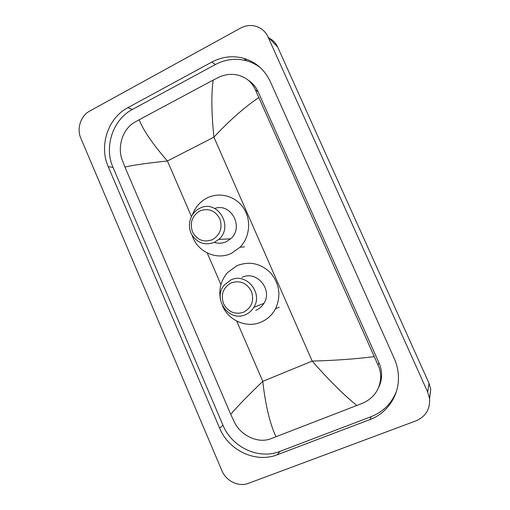<?xml version="1.0" encoding="UTF-8"?>
<svg xmlns="http://www.w3.org/2000/svg" width="510" height="510" viewBox="0 0 510 510"><rect width="100%" height="100%" fill="white"/><g stroke="black" fill="none" stroke-linecap="round" stroke-linejoin="round"><path stroke-width="0.76" d="M380.294 383.341L379.72 384.221M248.459 483.333C238.699 487.216 226.115 481.147 221.926 470.704L80.822 138.216C76.551 128.66 80.707 115.789 89.671 111.091L240.51 28.114C247.044 24.741 253.444 24.652 259.711 27.846C263.421 29.931 266.188 32.971 268.024 36.956L427.718 392.158L429.535 398.584C430.198 409.154 425.703 416.574 416.064 420.833L248.459 483.333M269.777 38.416C273.303 40.405 275.935 43.286 277.676 47.067L428.999 383.233L430.714 389.308L429.573 398.941M211.867 62.061L127.774 107.718C107.941 118.02 98.87 145.815 108.19 166.585L219.612 428.119C228.601 450.464 255.797 463.392 277.306 454.748L369.967 419.564C387.147 413.253 399.043 395.683 398.444 376.941C398.284 370.572 396.888 364.42 394.255 358.498L270.357 81.721C264.741 69.838 255.886 62.041 243.793 58.325C232.809 55.38 222.169 56.629 211.867 62.061L215.398 64.521L132.39 109.446C112.806 119.589 103.836 146.988 113.041 167.465L222.978 425.225C231.846 447.238 258.672 459.95 279.882 451.407L371.21 416.644C383.29 411.812 391.725 403.321 396.512 391.17M379.88 384.553L379.351 385.458M260.323 67.664C256.249 64.547 251.768 62.284 246.885 60.868C236.06 57.961 225.56 59.179 215.398 64.521M378.605 387.498C380.383 383.953 381.359 380.167 381.544 376.144C381.722 371.592 380.868 367.187 378.994 362.935L258.098 91.755C255.905 86.93 252.654 83.105 248.357 80.287M258.697 97.608C244.201 107.489 229.277 120.672 213.919 137.158C211.459 113.45 211.21 94.426 213.18 80.096L218.707 77.303C224.432 74.613 230.303 73.771 236.334 74.772C245.406 76.653 251.755 81.676 255.382 89.83L377.948 364.88C379.925 369.004 380.836 373.371 380.683 377.98C379.682 389.742 373.728 398.131 362.814 403.155L270.606 438.817C257.767 443.764 240.771 435.502 234.383 422.121L230.724 414.318C236.678 407.197 247.363 396.206 262.777 381.346C265.449 405.067 269.86 423.555 276.018 436.809M213.18 80.096L139.179 119.729C143.278 130.292 152.7 144.049 167.439 161.007C147.033 163.117 132.868 165.144 124.956 167.095L230.724 414.318M124.956 167.095L122.056 159.585C117.262 146.855 122.649 129.113 134.308 122.502L139.179 119.729M356.866 405.546C343.479 394.625 328.587 379.81 312.19 361.086C335.083 360.474 355.725 358.989 374.123 356.63M212.332 239.732C203.681 242.703 197.064 240.076 192.487 231.84C189.605 222.806 192.06 215.838 199.837 210.942C208.462 207.844 215.118 210.432 219.81 218.713C222.717 227.874 220.224 234.88 212.332 239.732M214.385 242.352C204.676 245.788 197.026 243.015 191.435 234.045C187.157 225.669 190 214.449 197.727 209.444L199.633 208.36C217.062 198.69 234.332 226.427 218.777 239.394L214.385 242.352M214.327 242.384C218.427 243.691 222.449 243.455 226.402 241.67L230.59 238.858C244.322 227.511 231.183 202.483 214.755 208.456M192.404 214.837C194.992 207.793 199.442 202.406 205.759 198.683L207.328 197.855C219.663 191.722 235.594 196.063 243.499 207.984C251.494 219.835 249.938 237.163 240.038 247.229L231.476 253.323C216.425 260.725 197.115 251.71 192.174 235.378M243.754 312.165C234.938 314.919 228.199 312.101 223.539 303.711C220.62 294.563 223.131 287.634 231.075 282.929C239.866 280.047 246.649 282.827 251.417 291.267C254.369 300.543 251.812 307.505 243.754 312.165M245.718 314.555C229.188 322.747 212.026 298.713 224.381 284.962L230.737 280.035C245.865 272.142 263.453 292.823 253.776 307.396C251.8 310.647 249.116 313.032 245.718 314.555M255.676 310.399L256.218 310.176C259.456 308.722 262.019 306.459 263.899 303.367C273.118 289.527 256.383 269.93 241.969 277.427M220.416 299.37C218.612 289.17 220.989 280.232 227.556 272.557L236.869 265.716C249.479 260.827 260.808 263.3 270.855 273.143C279.697 284.223 281.227 296.131 275.457 308.881C272.181 314.906 267.489 319.279 261.369 322.001C247.038 328.536 228.722 320.784 222.507 305.923M236.704 321.077L262.777 381.346L312.19 361.086L213.919 137.158L167.439 161.007L191.454 216.501M220.926 284.625L207.251 253.011M427.718 392.158L428.999 383.233M268.024 36.956L277.676 47.067M222.978 425.225L219.612 428.119M279.882 451.407L277.306 454.748M113.041 167.465L108.19 166.585M132.39 109.446L127.774 107.718M371.21 416.644L369.967 419.564M258.098 91.755L255.382 89.83M378.994 362.935L377.948 364.88M429.535 398.584L430.714 389.308M246.885 60.868L243.793 58.325M381.544 376.144L380.683 377.98M240.038 247.229L244.494 246.84M218.777 239.394L230.59 238.858M275.457 308.881L279.199 307.179M253.776 307.396L263.899 303.367"/></g></svg>
